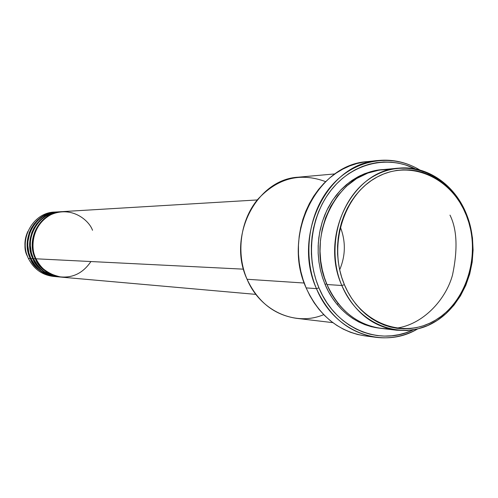 <?xml version="1.0" encoding="UTF-8"?>
<svg xmlns="http://www.w3.org/2000/svg" width="498" height="498" viewBox="0 0 498 498"><rect width="100%" height="100%" fill="white"/><g stroke="black" fill="none" stroke-linecap="round" stroke-linejoin="round"><path stroke-width="0.75" d="M27.595 256.545C23.972 250.625 24.066 242.246 27.882 231.396C24.053 239.669 23.935 248.004 27.521 256.389M257.242 199.953L62.468 211.613C41.091 212.048 25.921 238.791 36.03 258.798C38.614 266.268 45.698 272.151 57.276 276.458C71.289 278.88 82.5 273.906 90.916 261.543M61.186 277.112C46.837 273.757 38.234 267.638 35.383 258.767L35.906 258.53L35.383 258.767C25.286 238.791 40.438 212.086 61.783 211.656L59.741 211.781C38.483 212.21 23.394 238.785 33.453 258.674L37.431 265.16L40.382 268.428L44.098 271.491L51.176 275.201L59.828 276.981M58.478 276.876C44.198 273.533 35.644 267.457 32.812 258.636L33.329 258.4L32.812 258.636C22.771 238.785 37.836 212.248 59.069 211.818L57.052 211.936C35.906 212.372 20.904 238.779 30.901 258.543L34.86 264.992L37.792 268.235L41.49 271.286L48.524 274.971L57.133 276.739M55.795 276.639C41.595 273.315 33.086 267.27 30.272 258.512L30.783 258.275L30.272 258.512C20.281 238.779 35.265 212.409 56.386 211.98L51.593 212.665L46.544 214.289L41.801 216.817L37.574 220.116L34.02 224.025L31.218 228.327L29.201 232.809L27.278 241.617L27.539 249.417L28.23 252.803L30.272 258.512L28.386 258.418C18.227 238.405 33.951 211.743 55.39 212.055M398.973 168.15L383.255 169.563C337.495 171.455 304.832 236.264 326.993 284.526L341.833 285.503L344.398 284.688C327.728 245.769 343.707 194.413 377.266 176.958C410.595 158.912 451.817 177.742 466.377 215.441L466.663 214.663C451.779 176.118 409.617 156.82 375.492 175.259C341.13 193.093 324.746 245.676 341.833 285.503C319.324 236.226 352.522 170.048 398.973 168.15C427.377 165.324 455.253 185.032 466.663 214.663L470.311 226.042L472.471 237.926L473.094 250.058L472.172 262.178L469.726 274.012L465.804 285.304L460.488 295.806L453.877 305.28L446.127 313.51L437.387 320.301L427.85 325.48L417.729 328.923L407.246 330.523L396.651 330.224C372.037 326.495 353.767 311.586 341.833 285.503L326.993 284.526C333.971 302.274 354.433 328.661 388.845 328.767M334.98 173.902L298.414 177.182C256.532 179.019 226.87 236.463 247.064 279.266C235.871 253.507 240.217 220.658 257.478 199.667C277.342 178.128 300.064 172.121 325.63 181.639M316.454 288.641L318.944 287.85C305.243 255.586 310.945 214.208 332.471 188.462C353.966 162.653 388.253 155.202 415.519 169.003L405.465 164.919L398.356 163.114L391.117 162.124L383.802 161.975L376.488 162.659L369.248 164.191L362.152 166.556L355.273 169.731L348.675 173.702L342.431 178.421L336.604 183.855L331.257 189.956L326.451 196.654L322.231 203.887L318.652 211.588L315.744 219.68L313.541 228.072L312.072 236.681L311.35 245.414L311.387 254.192L312.171 262.907L313.709 271.485L315.975 279.826L318.944 287.85L322.58 295.47L326.85 302.616L331.705 309.208L337.09 315.19L342.954 320.5L349.229 325.088L355.846 328.917L362.743 331.954L369.852 334.17L377.092 335.552L384.4 336.094L391.702 335.795L398.935 334.668L406.019 332.726L413.216 329.85C379.252 346.739 335.328 328.307 318.944 287.85L316.454 288.641C291.797 235.137 327.696 163.195 378.38 160.481C393.084 159.123 406.903 162.298 419.833 170.011C392.175 153.203 355.628 158.775 332.21 184.945C308.748 211.009 302.012 254.721 316.454 288.641L306.127 287.894L316.454 288.641C333.996 332.098 382.42 350.075 417.554 328.966C404.413 336.299 390.507 339.082 375.847 337.308C349.21 332.975 329.415 316.753 316.454 288.641M396.165 328.182C422.578 324.783 445.629 300.213 452.495 275.101C457.911 249.342 457.071 229.348 449.987 215.124M379.962 328.238C349.235 324.584 331.78 300.973 325.057 284.402L326.663 283.736L325.057 284.402L322.362 277.087L320.301 269.486L318.907 261.674L318.191 253.731L318.16 245.738L318.813 237.783L320.152 229.939L322.15 222.289L324.796 214.918L328.051 207.903L331.886 201.298L336.262 195.185L341.124 189.62L346.427 184.658L352.117 180.338L358.124 176.703L364.399 173.79L370.867 171.617L382.234 169.662L371.035 171.573L360.035 175.726L349.727 182.038L340.551 190.224L332.838 199.866L326.781 210.442L322.411 221.454L319.648 232.442L318.303 243.036L318.16 252.99L318.969 262.147L320.519 270.433L322.604 277.84L325.057 284.402L328.369 291.349L332.253 297.866L336.667 303.88L341.572 309.345L346.907 314.194L352.615 318.396L358.647 321.901L364.934 324.69L371.415 326.725L379.962 328.238M60.762 211.737L55.558 212.329L50.404 213.872L45.542 216.344L41.185 219.63L37.506 223.558L34.599 227.91L32.482 232.466L31.131 237.029L30.453 241.443L30.347 245.589L31.38 252.853L33.453 258.674L35.383 258.767L33.453 258.674C38.894 269.424 47.347 275.5 58.814 276.907L60.849 277.087C49.333 275.674 40.848 269.567 35.383 258.767M92.51 230.288C89.447 220.944 72.173 205.307 50.908 214.688C30.366 225.862 30.826 250.289 36.03 258.798L243.51 269.163L36.03 258.798C41.502 269.617 50.005 275.736 61.528 277.149L255.891 294.38M323.725 314.643C295.451 326.694 260.329 311.188 247.064 279.266L304.216 283.032L247.064 279.266C257.765 301.956 274.211 314.973 296.391 318.315L332.851 322.648M378.38 160.481L367.362 161.607C317.22 164.309 281.75 235.181 306.127 287.894C318.938 315.589 338.515 331.581 364.866 335.864L357.545 334.469L350.368 332.241L343.402 329.19L336.716 325.343L330.379 320.724L324.459 315.39L319.019 309.37L314.114 302.74L309.8 295.557L306.127 287.894L303.126 279.826L300.836 271.435L299.286 262.813L298.489 254.042L298.451 245.215L299.18 236.432L300.668 227.773L302.89 219.332L305.822 211.196L309.445 203.452L313.703 196.175L318.558 189.439L323.955 183.308L329.844 177.842L336.15 173.099L342.811 169.108L349.764 165.915L356.929 163.537L364.243 162.006L371.633 161.315M54.469 276.502C42.685 275.431 33.995 269.399 28.386 258.418L30.272 258.512C35.675 269.181 44.073 275.213 55.465 276.608L53.479 276.434C42.131 275.045 33.771 269.038 28.386 258.418C18.438 238.779 33.36 212.528 54.4 212.098L56.386 211.98M58.061 211.899L52.881 212.49L47.758 214.028L42.921 216.481L38.589 219.749L34.928 223.652L32.04 227.978L29.942 232.504L27.919 241.418L27.813 245.545L28.847 252.766L30.901 258.543L32.812 258.636L30.901 258.543C36.317 269.231 44.727 275.269 56.131 276.67L58.135 276.844C46.688 275.444 38.246 269.374 32.812 258.636L30.764 252.897L30.067 249.486L29.799 241.636L31.735 232.778L33.771 228.265L36.584 223.932L40.157 220.004L44.409 216.68L49.171 214.146L54.251 212.509L59.405 211.799M344.398 284.688L347.685 291.641L351.544 298.159L355.933 304.172L360.801 309.638L366.105 314.493L371.776 318.689L377.77 322.2L384.014 324.982L390.457 327.024L397.018 328.3L403.648 328.817L410.271 328.562L416.832 327.547L423.269 325.792L429.513 323.308L435.513 320.133L441.216 316.305L446.569 311.848L451.524 306.818L456.037 301.259L460.071 295.227L463.594 288.778L466.57 281.974L468.979 274.877L470.797 267.544L472.004 260.049L472.583 244.842L471.942 237.266L470.685 229.79L468.823 222.494L466.377 215.441L463.358 208.687L459.797 202.306L455.726 196.349L451.176 190.871L446.183 185.935L440.805 181.583L435.071 177.854L429.046 174.798L422.777 172.439L416.328 170.808L409.754 169.924L403.119 169.806L396.489 170.453L389.928 171.866L383.497 174.039L377.266 176.958L371.296 180.587L365.644 184.914L360.371 189.881L355.541 195.446L351.196 201.566L347.38 208.164L344.143 215.186L341.516 222.562L339.53 230.207L338.198 238.056L337.551 246.018L337.576 254.011L338.291 261.954L339.673 269.773L341.721 277.374L344.398 284.688L341.833 285.503C358.417 325.617 402.695 341.709 435.103 321.733C467.771 302.317 482.033 252.953 466.663 214.663L466.377 215.441C481.41 252.884 467.454 301.178 435.513 320.133C403.828 339.648 360.583 323.887 344.398 284.688M391.129 169.388L379.526 170.017L367.841 173.067L356.624 178.545L346.421 186.252L337.675 195.764L330.672 206.539L325.518 217.975L322.156 229.528L320.407 240.746L320.027 251.322L320.737 261.045L322.281 269.823L324.428 277.641L326.993 284.526C338.74 310.08 356.736 324.696 380.982 328.363L396.651 330.224M338.204 303.537L337.109 304.421M339.673 269.779C345.668 255.58 345.873 241.306 340.29 226.945M44.434 216.667L47.802 215.061M47.154 216.474L50.522 214.887M375.847 337.308L364.866 335.864"/></g></svg>

